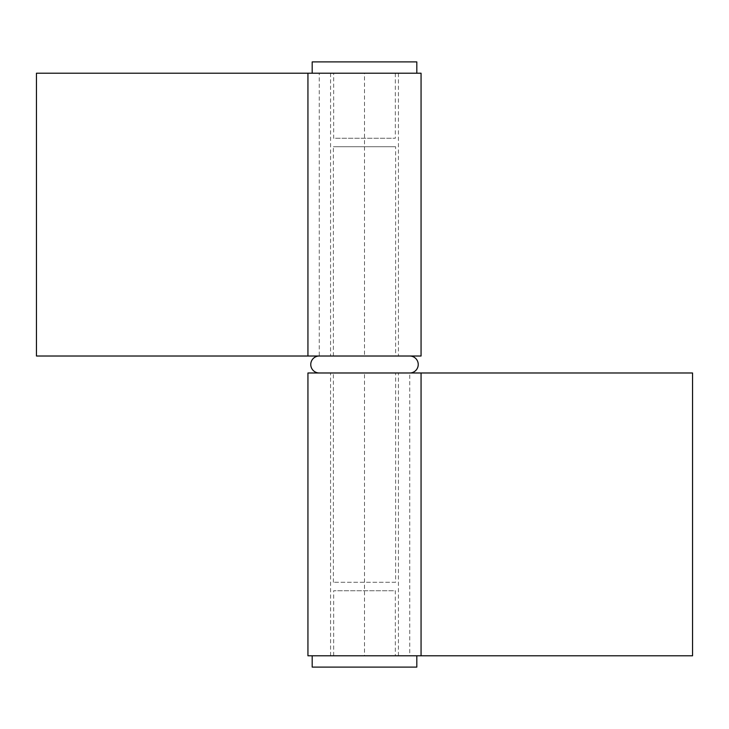 <?xml version="1.0" encoding="UTF-8"?>
<svg xmlns="http://www.w3.org/2000/svg" width="729" height="729" viewBox="0 0 729 729"><rect width="100%" height="100%" fill="white"/><g stroke="black" fill="none" stroke-linecap="round" stroke-linejoin="round"><path stroke-width="0.55" stroke-dasharray="3.65 2.73" d="M395.61 582.261L333.39 582.261L395.61 582.261L395.61 372.984L333.39 372.984L395.61 372.984M333.39 582.261L333.39 372.984M319.247 372.984L409.753 372.984L319.247 372.984M319.247 356.016L409.753 356.016L307.939 356.016L319.247 356.016L319.247 73.21L307.939 73.21L319.247 73.21M395.61 356.016L333.39 356.016L395.61 356.016L395.61 146.739L333.39 146.739L395.61 146.739M333.39 356.016L333.39 146.739M364.5 372.984L692.55 372.984L692.55 655.79L330.565 655.79L398.435 655.79L364.5 655.79L364.5 372.984L398.435 372.984L307.939 372.984M307.939 655.79L364.5 655.79M409.753 655.79L421.061 655.79L409.753 655.79L409.753 372.984L421.061 372.984L409.753 372.984M364.5 356.016L36.45 356.016L36.45 73.21L398.435 73.21L330.565 73.21L364.5 73.21L364.5 356.016L330.565 356.016L421.061 356.016M421.061 73.21L364.5 73.21M416.815 61.901L312.185 61.901M416.815 73.21L312.185 73.21L416.815 73.21M333.672 73.21L395.328 73.21L333.672 73.21L333.672 138.255L395.328 138.255L333.672 138.255M395.328 73.21L395.328 138.255M312.185 667.099L416.815 667.099M312.185 655.79L416.815 655.79L312.185 655.79M395.328 655.79L333.672 655.79L395.328 655.79L395.328 590.745L333.672 590.745L395.328 590.745M333.672 655.79L333.672 590.745M330.565 655.79L330.565 372.984M398.435 655.79L398.435 372.984M398.435 73.21L398.435 356.016M330.565 73.21L330.565 356.016"/><path stroke-width="1.09" d="M409.753 372.984A8.484 8.484 0 0 0 418.236 364.5A8.484 8.484 0 0 0 409.753 356.016M319.247 372.984A8.484 8.484 0 0 1 310.764 364.5A8.484 8.484 0 0 1 319.247 356.016M364.5 655.79L307.939 655.79L307.939 372.984L692.55 372.984L692.55 655.79L364.5 655.79M364.5 73.21L421.061 73.21L421.061 356.016L36.45 356.016L36.45 73.21L364.5 73.21M312.185 73.21L312.185 61.901L416.815 61.901L416.815 73.21M416.815 655.79L416.815 667.099L312.185 667.099L312.185 655.79M421.061 655.79L421.061 372.984M307.939 73.21L307.939 356.016"/></g></svg>
